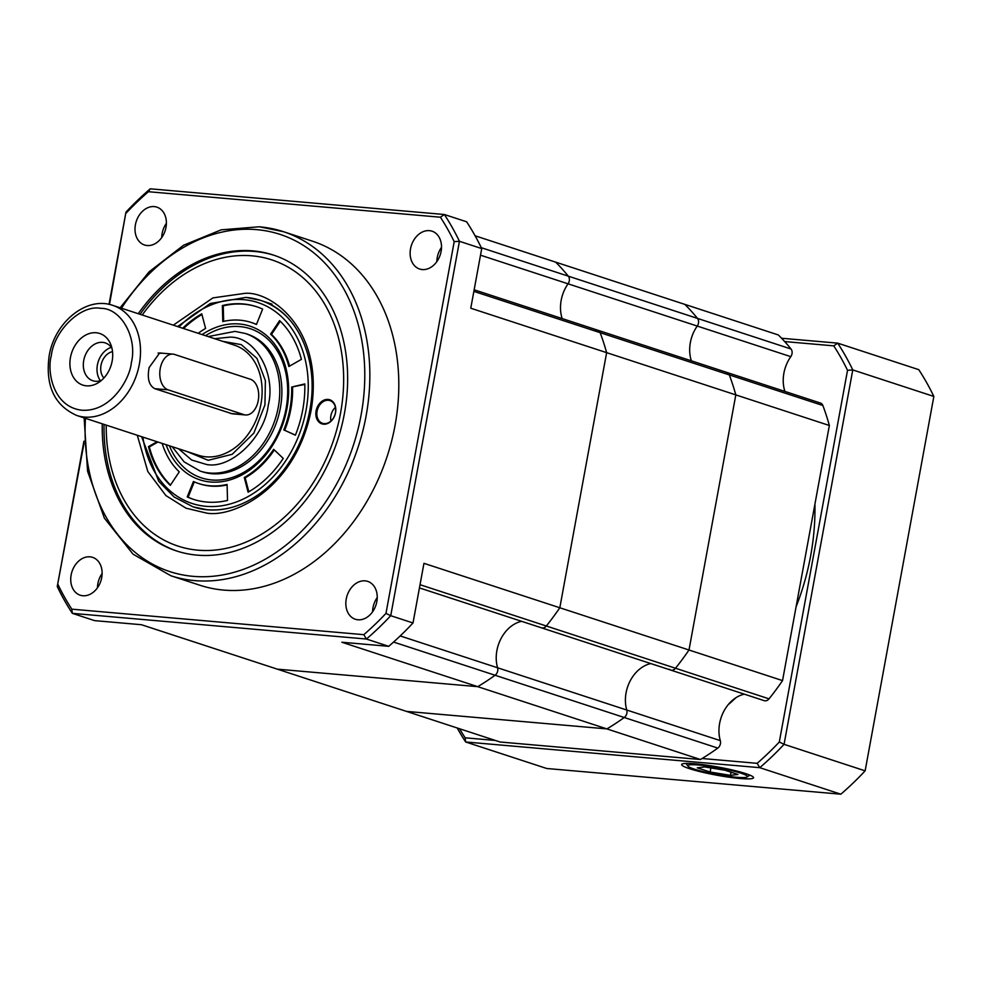 <?xml version="1.0" encoding="UTF-8"?>
<svg xmlns="http://www.w3.org/2000/svg" width="983" height="983" viewBox="0 0 983 983"><rect width="100%" height="100%" fill="white"/><g stroke="black" fill="none" stroke-linecap="round" stroke-linejoin="round"><path stroke-width="1.47" d="M791.032 349.002A253.405 193.159 -71.9 0 0 778.364 334.97L684.819 304.374A253.405 193.159 -71.9 0 1 697.488 318.406A5.787 4.411 108.1 0 1 697.242 326.073A32.586 24.833 -71.9 0 0 691.368 360.822A32.586 24.833 108.1 0 1 697.242 326.073A5.787 4.411 108.1 0 0 697.488 318.406A253.405 193.159 -71.9 0 0 684.819 304.374L555.641 262.129A253.405 193.159 108.1 0 1 568.309 276.162L791.032 349.002A5.787 4.411 108.1 0 1 790.787 356.657A32.586 24.833 -71.9 0 0 784.913 391.418M726.167 372.299A5.787 4.411 108.1 0 1 726.928 372.459L820.473 403.055A5.787 4.411 108.1 0 1 822.869 405.512L600.146 332.672A253.405 193.159 108.1 0 1 606.634 352.651L559.819 607.764A253.405 193.159 108.1 0 1 546.315 625.999A5.787 4.411 108.1 0 1 541.547 627.842A5.787 4.411 -71.9 0 0 542.309 627.99A5.787 4.411 -71.9 0 0 546.315 625.999A253.405 193.159 -71.9 0 0 559.819 607.764L606.634 352.651L735.812 394.896A253.405 193.159 -71.9 0 0 729.325 374.916A5.787 4.411 108.1 0 0 726.928 372.459A5.787 4.411 108.1 0 1 729.325 374.916A253.405 193.159 -71.9 0 1 735.812 394.896L829.357 425.492A253.405 193.159 -71.9 0 0 822.869 405.512M420.036 584.701L675.493 668.243A5.787 4.411 108.1 0 1 671.487 670.246A5.787 4.411 108.1 0 1 670.725 670.087A5.787 4.411 108.1 0 1 669.288 669.177M594.469 330.706A5.787 4.411 108.1 0 1 596.988 330.055A5.787 4.411 108.1 0 1 597.75 330.202A5.787 4.411 108.1 0 1 600.146 332.672A253.405 193.159 -71.9 0 1 606.634 352.651L470.771 308.22L481.719 248.576L459.442 241.29L390.73 615.69L413.007 622.976L423.956 563.333L688.997 650.009A253.405 193.159 -71.9 0 1 675.493 668.243L769.038 698.839A5.787 4.411 108.1 0 1 765.032 700.83A5.787 4.411 108.1 0 1 764.27 700.682L670.725 670.087A5.787 4.411 108.1 0 0 675.493 668.243A253.405 193.159 -71.9 0 0 688.997 650.009L735.812 394.896L688.997 650.009L782.542 680.605L829.357 425.492M744.352 694.17A32.586 24.833 -71.9 0 0 720.318 740.629L626.773 710.033A32.586 24.833 108.1 0 1 650.807 663.574A32.586 24.833 -71.9 0 0 626.773 710.033A5.787 4.411 108.1 0 1 624.242 717.504A253.405 193.159 -71.9 0 1 606.904 728.907L341.863 642.231L388.715 646.322L366.438 639.036L72.337 613.343L94.601 620.629L141.454 624.721L406.495 711.397L606.904 728.907L700.449 759.503L500.04 741.993L406.495 711.397L606.904 728.907A253.405 193.159 -71.9 0 0 624.242 717.504L495.063 675.247A253.405 193.159 108.1 0 1 477.726 686.662L277.317 669.153L477.726 686.662A253.405 193.159 -71.9 0 0 495.063 675.247A5.787 4.411 -71.9 0 0 497.595 667.789A5.787 4.411 108.1 0 1 495.063 675.247L393.569 642.059M769.038 698.839A253.405 193.159 -71.9 0 0 782.542 680.605M700.449 759.503A253.405 193.159 -71.9 0 0 717.787 748.088L624.242 717.504A5.787 4.411 108.1 0 0 626.773 710.033L497.595 667.789A32.586 24.833 108.1 0 1 521.629 621.317A32.586 24.833 -71.9 0 0 497.595 667.789L400.192 635.94M720.318 740.629A5.787 4.411 108.1 0 1 717.787 748.088M222.822 341.359L241.24 344.628L256.956 358.39L265.385 380.63L264.943 404.885L253.835 433.147L232.197 454.293L208.175 460.314L186.819 451.467M178.623 448.789L191.685 460.032L206.565 464.492C230.919 469.407 264.624 437.017 268.273 405.18C276.235 373.737 255.31 336.555 229.948 337.132L214.626 338.68M232.246 413.794L154.798 388.678C148.974 385.508 147.094 378.455 149.133 367.544L159.664 352.971M112.148 361.117A27.155 20.692 108.1 0 1 98.484 382.596A27.155 20.692 108.1 0 1 77.043 381.711A27.155 20.692 108.1 0 1 70.457 357.468A27.155 20.692 108.1 0 1 89.293 333.556A27.155 20.692 108.1 0 1 110.87 344.738A27.155 20.692 108.1 0 1 112.148 361.117M111.976 348.363A19.906 15.175 -71.9 0 0 105.206 342.895A19.906 15.175 -71.9 0 0 83.727 360.478A19.906 15.175 -71.9 0 0 92.832 380.74A19.906 15.175 -71.9 0 0 101.519 380.323M111.3 347.38A19.906 15.175 -71.9 0 0 97.403 364.951A19.906 15.175 -71.9 0 0 100.401 380.716M103.891 378.025A15.2 11.587 108.1 0 1 101.016 365.271A15.2 11.587 108.1 0 1 112.517 351.619M131.317 362.788C137.694 337.624 120.946 307.888 100.647 308.343C81.171 304.411 54.2 330.325 51.288 355.797C46.938 370.554 52.455 406.95 81.958 410.23C111.706 412.123 130.198 377.828 131.317 362.788M256.477 324.415A84.71 64.571 -71.9 0 0 252.164 322.768A84.71 64.571 -71.9 0 0 251.709 322.633M256.44 324.501A84.71 64.571 -71.9 0 0 251.267 322.485A84.71 64.571 -71.9 0 0 240.135 320.212A84.71 64.571 -71.9 0 0 222.785 321.564L222.355 305.553A101.36 77.264 108.1 0 1 243.12 303.944A101.36 77.264 108.1 0 1 256.44 306.659A101.36 77.264 108.1 0 1 262.633 309.08L256.44 324.501M256.895 306.807A101.36 77.264 -71.9 0 0 244.005 304.226A101.36 77.264 -71.9 0 0 223.252 305.848L222.355 305.553M202.093 334.589A80.839 61.61 108.1 0 1 239.434 323.997A80.839 61.61 108.1 0 1 286.987 408.424A80.839 61.61 108.1 0 1 210.436 481.989A80.839 61.61 108.1 0 1 166.078 444.685M169.469 445.803A78.468 59.816 -71.9 0 0 211.75 479.974A78.468 59.816 -71.9 0 0 286.065 408.547A78.468 59.816 -71.9 0 0 239.901 326.602A78.468 59.816 -71.9 0 0 205.472 335.695M211.824 473.708A72.398 55.183 108.1 0 1 202.301 471.766L200.2 471.09A72.398 55.183 -71.9 0 0 209.723 473.02A72.398 55.183 -71.9 0 0 278.287 407.122A72.398 55.183 -71.9 0 0 245.222 333.458L247.311 334.134A72.398 55.183 108.1 0 1 279.037 414.003A72.398 55.183 108.1 0 1 211.824 473.708M254.019 336.997A72.398 55.183 -71.9 0 0 252.901 336.85M182.678 328.236A101.36 77.264 108.1 0 1 201.773 313.81L205.582 328.457A84.71 64.571 -71.9 0 0 198.161 333.298M279.59 320.605A101.36 77.264 108.1 0 1 301.412 359.36L288.855 366.524A84.71 64.571 -71.9 0 0 270.608 334.146L279.59 320.605M304.804 383.923A101.36 77.264 108.1 0 1 295.392 435.199L283.817 429.915A84.71 64.571 -71.9 0 0 291.681 387.056L304.804 383.923M283.239 458.41A101.36 77.264 108.1 0 1 248.097 492.188L244.288 477.529A84.71 64.571 -71.9 0 0 273.655 449.305L283.239 458.41M227.515 500.433A101.36 77.264 108.1 0 1 193.43 499.339A101.36 77.264 108.1 0 1 187.237 496.919L193.43 481.486A84.71 64.571 -71.9 0 0 198.603 483.513A84.71 64.571 -71.9 0 0 227.098 484.435L227.515 500.433M162.146 443.407A84.71 64.571 -71.9 0 0 179.262 471.852L170.28 485.381A101.36 77.264 108.1 0 1 148.458 446.638L157.047 441.736M201.957 314.511A101.36 77.264 -71.9 0 0 183.563 328.531M223.252 305.848L223.657 321.355M280.253 321.244L271.505 334.441L270.608 334.146M289.555 366.118A84.71 64.571 -71.9 0 0 271.505 334.441M283.817 429.915L295.428 435.1M304.816 384.427L291.681 387.056M284.714 430.198A84.71 64.571 -71.9 0 0 292.578 387.351M244.288 477.529L245.185 477.824L248.81 491.77M245.185 477.824A84.71 64.571 -71.9 0 0 274.318 449.944M194.29 481.867L188.122 497.214L187.237 496.919M188.122 497.214A101.36 77.264 -71.9 0 0 193.872 499.487M199.045 483.661A84.71 64.571 -71.9 0 0 199.5 483.808A84.71 64.571 -71.9 0 0 227.11 484.926M157.944 442.031L149.342 446.933L148.458 446.638M149.342 446.933A101.36 77.264 -71.9 0 0 170.514 485.037M208.408 472.884A72.398 55.183 -71.9 0 0 209.391 473.425M160.241 368.514A18.099 11.538 95 0 0 168.142 389.846L243.858 414.617A18.099 11.538 95 0 0 245.529 414.961A18.099 11.538 95 0 0 258.455 399.258A18.099 11.538 95 0 0 250.358 379.241L174.63 354.47A18.099 11.538 95 0 0 172.959 354.126A18.099 11.538 95 0 0 160.241 368.514M694.317 769.111A30.326 3.428 10.4 0 1 687.891 766.089A30.326 3.428 10.4 0 1 706.408 765.88A30.326 3.428 10.4 0 1 740.875 773.179A30.326 3.428 10.4 0 1 747.154 776.963A30.326 3.428 10.4 0 1 725.565 775.956A30.326 3.428 10.4 0 1 694.317 769.111M737.926 774.457L725.061 770.254L704.737 766.937L697.279 767.834L710.131 772.036L730.455 775.354L737.926 774.457M730.455 775.354L731.033 772.208M710.131 772.036L710.881 767.944M480.503 255.187L568.063 283.817A32.586 24.833 -71.9 0 0 562.178 318.578A32.586 24.833 108.1 0 1 568.063 283.817A5.787 4.411 -71.9 0 0 568.309 276.162A5.787 4.411 108.1 0 1 568.063 283.817L790.787 356.657M429.387 230.649A19.906 15.175 108.1 0 1 432.004 231.177A19.906 15.175 108.1 0 1 440.728 253.135A19.906 15.175 108.1 0 1 422.248 269.563A19.906 15.175 108.1 0 1 419.63 269.023A19.906 15.175 108.1 0 1 410.906 247.065A19.906 15.175 108.1 0 1 429.387 230.649M357.959 619.781A19.906 15.175 -71.9 0 0 376.452 603.365A19.906 15.175 -71.9 0 0 367.728 581.395A19.906 15.175 -71.9 0 0 365.111 580.867A19.906 15.175 -71.9 0 0 346.618 597.283A19.906 15.175 -71.9 0 0 355.342 619.253A19.906 15.175 -71.9 0 0 357.959 619.781M82.855 595.747A19.906 15.175 -71.9 0 0 101.335 579.331A19.906 15.175 -71.9 0 0 92.611 557.361A19.906 15.175 -71.9 0 0 89.994 556.833A19.906 15.175 -71.9 0 0 71.513 573.249A19.906 15.175 -71.9 0 0 80.237 595.219A19.906 15.175 -71.9 0 0 82.855 595.747M147.131 245.529A19.906 15.175 -71.9 0 0 165.611 229.1A19.906 15.175 -71.9 0 0 156.887 207.143A19.906 15.175 -71.9 0 0 154.27 206.602A19.906 15.175 -71.9 0 0 135.789 223.03A19.906 15.175 -71.9 0 0 144.513 244.988A19.906 15.175 -71.9 0 0 147.131 245.529M170.895 575.768L199.856 585.229A181.007 137.964 -71.9 0 0 223.657 590.083A181.007 137.964 -71.9 0 0 391.689 440.814A181.007 137.964 -71.9 0 0 312.385 241.154L283.436 231.681A181.007 137.964 108.1 0 1 362.727 431.34A181.007 137.964 108.1 0 1 194.695 580.609A181.007 137.964 108.1 0 1 170.895 575.768L133.049 554.179L104.382 518.152L87.573 471.226L84.133 417.886M102.257 423.82A155.67 118.648 -71.9 0 0 176.547 550.947A155.67 118.648 -71.9 0 0 197.018 555.125A155.67 118.648 -71.9 0 0 341.519 426.745A155.67 118.648 -71.9 0 0 273.323 255.039A155.67 118.648 -71.9 0 0 252.852 250.874A155.67 118.648 -71.9 0 0 138.259 313.712M481.301 247.704L568.309 276.162A253.405 193.159 -71.9 0 0 555.641 262.129L475.096 235.785M473.867 291.373L600.146 332.672A5.787 4.411 -71.9 0 0 597.75 330.202L726.928 372.459M109.027 304.374L125.959 212.156A289.616 220.757 108.1 0 1 150.252 188.81L148.421 191.71L440.433 217.218A285.992 217.993 108.1 0 1 454.195 241.658L385.975 613.38L390.73 615.69A289.616 220.757 108.1 0 1 366.438 639.036L363.808 634.674L71.808 609.165L72.337 613.343A289.616 220.757 108.1 0 1 57.247 586.556L83.924 441.207M150.252 188.81L444.353 214.503L466.63 221.789A289.616 220.757 -71.9 0 1 481.719 248.576M436.845 261.601A19.906 15.175 108.1 0 1 441.502 247.347M388.715 646.322A289.616 220.757 -71.9 0 0 413.007 622.976M454.195 241.658L459.442 241.29A289.616 220.757 108.1 0 0 444.353 214.503L440.433 217.218M372.569 611.819A19.906 15.175 108.1 0 1 377.226 597.566M97.452 587.785A19.906 15.175 108.1 0 1 102.109 573.531M57.247 586.556L84.022 443.186M109.482 304.472L125.959 212.156M161.728 237.567A19.906 15.175 108.1 0 1 166.397 223.313M385.975 613.38A285.992 217.993 108.1 0 1 363.808 634.674M126.266 213.016A285.992 217.993 108.1 0 1 148.421 191.71M71.808 609.165A285.992 217.993 108.1 0 1 58.046 584.725M142.228 315.002A150.596 114.79 108.1 0 1 251.943 255.826A150.596 114.79 108.1 0 1 340.548 413.093A150.596 114.79 108.1 0 1 197.927 550.173A150.596 114.79 108.1 0 1 106.225 425.111M274.22 255.347A155.67 118.648 -71.9 0 0 254.658 251.464A155.67 118.648 -71.9 0 0 140.065 314.302M104.051 424.398A155.67 118.648 -71.9 0 0 177.444 551.242M323.542 424.189A12.668 9.658 -71.9 0 0 335.547 412.663A12.668 9.658 -71.9 0 0 328.089 399.43A12.668 9.658 -71.9 0 0 316.096 410.955A12.668 9.658 -71.9 0 0 323.542 424.189M324.12 423.636A11.943 9.105 -71.9 0 0 335.215 413.782A11.943 9.105 -71.9 0 0 329.981 400.597A11.943 9.105 -71.9 0 0 328.408 400.278A11.943 9.105 -71.9 0 0 317.312 410.132A11.943 9.105 -71.9 0 0 322.547 423.317A11.943 9.105 -71.9 0 0 324.12 423.636M335.412 407.367A11.943 9.105 -71.9 0 0 330.927 421.056M695.104 763.791A36.568 4.141 10.4 0 1 731.635 769.812A36.568 4.141 10.4 0 1 753.408 777.234A36.568 4.141 10.4 0 1 740.088 778.499A36.568 4.141 10.4 0 1 699.884 771.594A36.568 4.141 10.4 0 1 681.956 764.123A36.568 4.141 10.4 0 1 695.104 763.791M728.059 704.836A209.969 160.045 -71.9 0 0 735.96 697.672M796.083 606.83A209.969 160.045 -71.9 0 0 814.932 504.107M459.577 728.759A285.992 217.993 -71.9 0 0 465.143 737.803L495.297 740.445M702.108 758.507L757.143 763.324A285.992 217.993 -71.9 0 0 779.298 742.018L847.53 370.296A285.992 217.993 -71.9 0 0 833.756 345.856L784.667 341.568M457.193 727.985A289.616 220.757 -71.9 0 0 465.659 741.981L465.143 737.803M757.143 763.324L759.773 767.674A289.616 220.757 -71.9 0 0 784.065 744.328L779.298 742.018M847.53 370.296L852.777 369.927A289.616 220.757 -71.9 0 0 837.688 343.141L833.756 345.856M840.846 794.19L546.732 768.497L465.659 741.981L759.773 767.674L840.846 794.19A289.616 220.757 -71.9 0 0 865.138 770.844L933.85 396.444A289.616 220.757 -71.9 0 0 918.761 369.657L837.688 343.141L781.571 338.238M933.85 396.444L852.777 369.927L784.065 744.328L865.138 770.844M139.328 364.337A57.923 44.149 108.1 0 1 76.858 415.514C54.409 405.537 45.169 385.668 49.15 355.92C54.409 322.485 86.443 295.846 112.873 305.406A57.923 44.149 108.1 0 1 139.328 364.337M76.858 415.514L198.468 455.276A57.923 44.149 -71.9 0 0 260.937 404.111A57.923 44.149 -71.9 0 0 234.482 345.18L112.873 305.406M161.286 353.302L158.103 353.032M142.867 437.103A105.709 80.569 -71.9 0 0 205.975 506.306A105.709 80.569 -71.9 0 0 306.082 410.083A105.709 80.569 -71.9 0 0 243.895 299.692A105.709 80.569 -71.9 0 0 178.881 326.995M141.589 436.673L158.742 481.338L174.163 497.029L192.963 506.798A108.609 82.781 -71.9 0 0 207.241 509.71A108.609 82.781 -71.9 0 0 235.699 506.22M294.617 326.098A108.609 82.781 -71.9 0 0 260.483 300.356A108.609 82.781 -71.9 0 0 246.192 297.444M154.798 388.678L168.142 389.846M243.858 414.617L230.526 413.45M121.474 308.22A177.382 135.212 108.1 0 1 256.747 229.641A177.382 135.212 108.1 0 1 361.117 414.9A177.382 135.212 108.1 0 1 193.123 576.345A177.382 135.212 108.1 0 1 85.46 418.328M259.635 226.84A181.007 137.964 108.1 0 1 283.436 231.681L259.291 226.766L221.15 229.838L183.526 245.258L149.06 271.873L120.147 307.777M137.288 435.272L147.831 471.557L165.918 495.592L186.033 508.199L204.808 512.671C229.199 519.282 295.011 491.598 311.083 410.525C324.808 329.244 271.075 291.115 245.062 293.327L212.906 297.898L173.303 325.164M207.02 509.796A108.609 82.781 108.1 0 1 193.405 506.945L207.352 509.796C225.021 511.197 242.371 505.913 259.401 493.933C274.626 482.923 287.036 468.092 296.62 449.464C303.44 436.01 308.023 421.83 310.37 406.937C318.738 357.873 296.461 311.083 260.925 300.503M245.222 333.458L235.023 331.382L208.187 336.579M172.172 446.687L184.128 461.875L200.2 471.09M252.164 322.768L251.267 322.485M272.058 304.14L260.483 300.356L245.934 297.394L210.301 303.489L177.591 326.577M199.5 483.808L198.603 483.513M172.959 354.126L159.627 352.958M245.529 414.961L232.197 413.794M687.891 766.089L686.023 763.41M747.154 776.963L749.857 775.132M419.446 587.908L670.725 670.087M474.162 289.788L597.75 330.202"/></g></svg>

